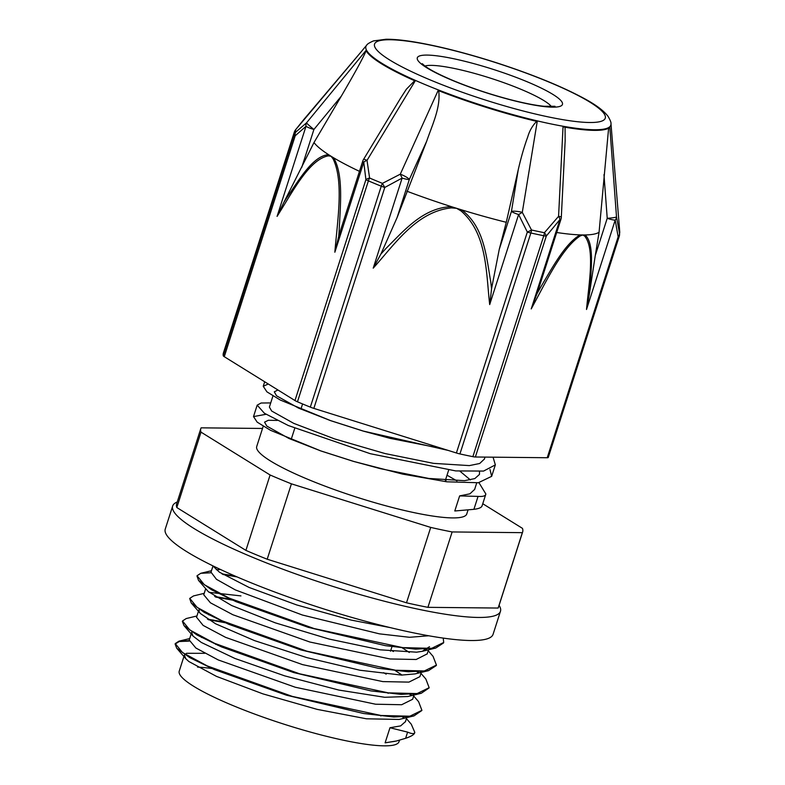 <?xml version="1.0" encoding="UTF-8"?>
<svg xmlns="http://www.w3.org/2000/svg" width="785" height="785" viewBox="0 0 785 785"><rect width="100%" height="100%" fill="white"/><g stroke="black" fill="none" stroke-linecap="round" stroke-linejoin="round"><path stroke-width="1.18" d="M405.619 738.302C411.212 736.418 414.225 734.583 414.657 732.817M395.542 741.207L385.121 742.826L389.968 727.744L407.611 732.12C411.997 734.004 414.392 734.093 414.794 732.366L414.657 732.847M403.902 718.03L402.155 716.695M219.957 645.731L217.72 645.26M189.185 641.09L179.235 641.522L175.114 644.053L176.733 648.233L189.764 657.634L214.256 669.546L286.447 695.186L363.592 713.506L393.795 716.999L413.95 715.91L421.839 710.523M411.163 695.422L409.407 694.077M227.228 623.113L208.368 619.699M182.365 621.435L183.984 625.586L196.976 634.986L221.488 646.909L293.737 672.578L370.952 690.898L401.164 694.391L421.28 693.273L429.081 687.935M418.415 672.794L416.668 671.469M234.47 600.486L215.639 597.081M189.705 598.612L191.216 602.949L204.179 612.339L228.68 624.261L300.9 649.931L378.135 668.27L408.367 671.774L428.492 670.665L436.293 665.543M425.686 650.166L423.939 648.852M237.07 576.916L222.891 574.463M196.986 575.984L198.497 580.37L211.528 589.77L236.01 601.673L308.191 627.313L385.347 645.653L415.559 649.146L435.714 648.057L443.554 642.925M414.804 732.366L411.281 724.221L406.424 718.609M404.353 717.814L402.882 716.685M217.867 644.809L215.757 644.377M189.136 640.629L178.951 641.159L175.251 643.602L182.562 652.6L207.328 665.955L292.334 696.413L381 715.478L409.829 716.214L421.908 710.317L418.582 701.643L413.685 695.991M411.615 695.206L410.133 694.068M225.138 622.191L207.407 619.09M196.947 615.97L186.222 618.551L182.503 620.984L189.823 629.982L214.599 643.337L299.595 673.795L388.261 692.861L417.07 693.587L429.159 687.699L425.843 679.005L420.956 673.363M418.866 672.578L417.404 671.45M232.38 599.573L214.678 596.472M204.208 593.352L193.532 595.923L189.774 598.366L197.094 607.364L221.861 620.719L306.857 651.177L395.512 670.233L424.332 670.969L436.44 665.091L433.055 656.348L428.217 650.755M426.127 649.96L424.665 648.832M235.049 576.033L221.929 573.855M210.92 572.775L200.774 573.295L197.045 575.748L204.355 584.746L229.112 598.101L314.118 628.559L402.774 647.625L431.613 648.361L443.702 642.473L443.24 638.097M385.121 742.826L396.543 740.971L405.629 738.302L407.611 732.12M390.322 627.627L351.052 620.062L296.71 604.941L249.1 587.455L219.447 572.196L212.696 565.749M429.513 646.703L422.261 651.305L416.629 652.188L380.185 649.823L329.043 639.039L275.27 622.839L231.585 605.5L208.27 591.596L198.497 580.37M401.792 647.507L409.319 652.472M420.838 671.303L420.23 671.783M428.492 670.665L415.039 673.903L401.459 675.09L359.962 670.243L306.827 657.614L254.595 640.639L215.61 623.8L200.273 613.419L199.037 611.544L199.498 608.974M394.541 670.125L402.057 675.09M413.577 693.911L412.979 694.391M421.28 693.273L407.817 696.521L384.67 697.286L338.865 690.074L284.68 675.856L234.921 658.458L201.333 642.454L193.031 636.056L191.638 632.474L192.217 631.591M387.29 692.743L388.212 693.322M406.296 716.538L405.688 717.019M413.95 715.91L399.133 719.443L366.428 718.795L317.13 709.365L262.867 693.852L216.474 676.376L188.881 661.539L185.79 658.703L184.387 655.102L186.555 653.297L204.708 653.306M380.018 715.37L380.941 715.94M478.948 482.657L485.846 493.971C485.65 495.943 483.05 496.748 478.045 496.395L459.627 495.904L454.79 510.986L473.904 509.328C479.213 508.69 481.97 507.385 482.167 505.412M485.689 494.609L482.127 505.726M448.186 450.413L362.807 430.965L330.77 420.701L280.265 400.016L266.92 391.852L263.25 386.289L268.274 383.993M489.987 469.489L491.665 476.338L478.359 482.736L446.842 481.804L402.538 474.081L353.083 461.266L321.045 451.012L270.54 430.317L257.186 422.153L253.516 416.59L266.027 414.294M447.018 475.2L456.978 480.911M493.058 457.174L495.345 464.897L483.56 471.078L455.712 470.912L370.265 453.691L288.321 425.529L264.378 413.244L257.195 405.148L261.111 403.009L270.717 402.931M442.818 448.735L389.9 438.315L362.807 430.965M364.574 431.485L329.464 420.25M330.77 420.701L298.663 408.151L276.546 395.797L274.289 391.833L277.939 389.988M479.517 471.54L479.458 474.425L474.827 478.585L464.524 480.675L428.738 478.438L380.175 468.616L353.083 461.266M354.849 461.786L319.73 450.561M321.045 451.012L288.929 438.462L266.822 426.098L264.555 422.144L268.333 420.279L277.252 420.417M445.458 480.047L446.076 480.42M459.627 495.904L469.94 493.814L474.65 489.389M470.352 479.9L460.069 471.285M301.116 408.485L297.917 407.817M272.954 395.964L269.392 407.062L271.659 411.026L293.776 423.38L334.616 438.923L385.013 453.544L433.575 463.366L469.361 465.603L479.674 463.503L484.374 459.078M389.968 727.744L400.644 725.899L405.462 721.621M202.648 637.538L201.51 637.469M191.638 632.484L189.224 640.02L195.877 648.027L218.318 659.969L295.278 687.238L375.554 704.214L401.665 704.734L412.635 699.278L413.999 695.029M386.181 674.148L383.61 672.706M209.889 614.92L208.761 614.851M196.544 617.226L203.138 625.409L225.589 637.351L302.539 664.62L382.815 681.596L408.906 682.116L419.887 676.66L421.26 672.402M393.452 651.53L390.871 650.088M240.946 595.903L209.045 592.332M205.699 588.691L203.747 594.785L210.409 602.792L232.851 614.733L309.8 642.002L390.066 658.968L416.168 659.498L427.217 653.866M426.608 649.705L426.127 648.793M220.605 569.527L216.307 569.714M212.97 566.063L211.008 572.167L216.454 579.31L235.294 589.888L302.362 615.018L379.41 633.848L409.554 637.292L428.738 635.771M262.524 428.463L201.137 427.835A169.02 27.053 -162.2 0 0 200.813 428.581L176.605 503.97A169.02 27.053 -162.2 0 0 176.811 507.532L201.019 432.142L270.109 474.994L245.901 550.393L176.811 507.532M406.502 602.802L267.204 559.224L291.412 483.835L430.71 527.412L406.502 602.802A169.02 27.053 -162.2 0 0 427.923 607.335L452.131 531.945L522.349 532.662L498.141 608.051L427.923 607.335M522.349 532.662A169.02 27.053 -162.2 0 0 522.663 531.916A169.02 27.053 -162.2 0 0 522.457 528.354L482.765 503.734M522.663 531.916L498.455 607.305A169.02 27.053 -162.2 0 1 498.141 608.051M291.412 483.835A169.02 27.053 -162.2 0 1 270.109 474.994M267.204 559.224A169.02 27.053 -162.2 0 1 245.901 550.393M452.131 531.945A169.02 27.053 -162.2 0 1 430.71 527.412M399.496 740.206L399.015 741.707A115.415 18.477 -162.2 0 1 283.473 724.015A115.415 18.477 -162.2 0 1 179.235 671.136L184.377 655.102M197.545 667.103A115.415 18.477 -162.2 0 1 213.677 668.781M468.037 509.965L466.761 513.969A110.302 17.653 -162.2 0 1 356.341 497.052A110.302 17.653 -162.2 0 1 256.724 446.528L263.22 426.275M201.019 432.142A169.02 27.053 -162.2 0 1 200.813 428.581M294.974 400.556A8.017 1.285 17.8 0 0 297.466 401.802L368.391 180.864A8.017 1.285 -162.2 0 1 365.908 179.628L294.974 400.556L224.274 356.694L295.199 135.766A8.017 5.377 -133.4 0 1 295.68 132.174A170.031 27.22 -162.2 0 1 295.749 129.584L362.523 50.201A144.96 48.748 -139.8 0 1 363.347 49.131M283.817 202.481L313.99 142.546A152.408 24.394 17.8 0 0 328.581 154.674C312.95 155.793 299.242 179.588 286.917 197.506A411.389 217.367 -78.4 0 0 283.817 202.481L277.076 216.385C292.295 192.492 308.858 159.63 328.267 155.852A8.017 6.78 -82.3 0 1 328.581 154.674A152.408 24.394 17.8 0 0 331.025 156.225L333.066 158.835C344.036 181.413 337.442 220.506 334.842 252.23L363.759 162.171A8.017 1.285 17.8 0 1 362.758 161.121A8.017 8.017 0 0 1 363.534 159.424A8.017 1.187 -148.8 0 1 367.017 160.385L369.607 178.038A8.017 3.954 113.1 0 0 368.391 180.864A170.62 27.308 17.8 0 0 381.265 186.202A8.017 3.307 -68 0 1 382.432 183.356A170.031 27.22 -162.2 0 1 369.607 178.038A8.017 3.454 174.5 0 0 365.908 179.628L363.759 162.171A8.017 3.925 -8.7 0 1 367.017 160.385L415.167 80.963A128.848 20.626 17.8 0 1 366.016 50.475L306.503 122.852L295.68 132.174A8.017 7.889 -12.3 0 0 294.198 134.843L223.274 355.772A8.017 1.285 17.8 0 0 224.274 356.694M380.911 254.006L373.218 268.146L402.126 178.087L384.778 187.448A8.017 1.285 -162.2 0 1 381.265 186.202L310.33 407.13A8.017 1.285 17.8 0 0 313.843 408.386L384.778 187.448A8.017 0.716 -120.6 0 1 382.432 183.356L400.281 174.191A8.017 0.618 64.1 0 0 402.126 178.087A8.017 1.285 17.8 0 0 409.338 179.461A8.017 1.658 -155.6 0 0 400.281 174.191L438.128 90.491A128.848 20.626 17.8 0 0 537.225 121.489L522.29 212.352A8.017 1.57 -170.7 0 0 511.447 211.4A8.017 1.285 17.8 0 0 518.61 214.531A8.017 1.158 -29 0 0 522.29 212.352L531.514 229.995A8.017 1.207 155.8 0 1 527.334 232.056L456.399 452.984L313.843 408.386M610.985 123.765A128.612 20.587 -162.2 0 1 610.995 124.177A128.612 20.587 -162.2 0 1 480.901 105.043A128.612 20.587 -162.2 0 1 366.595 45.294C367.037 44.205 369.313 42.743 373.424 40.928L386.053 39.25C394.276 39.201 404.677 40.27 417.267 42.459C440.66 46.58 466.987 53.331 496.248 62.682C532.24 74.379 561.471 86.272 583.962 98.38C595.619 104.611 603.636 110.587 608.022 116.298C610.279 120.164 611.27 122.656 610.985 123.765L619.728 231.693A170.031 27.22 -162.2 0 1 619.748 232.252A170.031 27.22 -162.2 0 1 619.542 233.488L616.51 216.935L609.827 127.347A128.848 20.626 17.8 0 1 563.031 126.866L558.577 216.336L544.397 232.723A170.031 27.22 -162.2 0 1 531.514 229.995A8.017 3.964 102.5 0 1 530.856 232.998A8.017 1.285 -162.2 0 1 527.334 232.056L518.61 214.531L489.703 304.58L491.596 288.635M373.218 268.146C394.816 244.213 416.501 211.518 451.336 207.888L456.527 208.28A152.408 24.394 -162.2 0 1 451.424 206.671C422.752 207.652 403.5 231.232 385.356 249.071M223.274 355.772A170.62 27.308 -162.2 0 1 223.342 353.171L294.277 132.243A170.62 27.308 17.8 0 0 294.198 134.843A8.017 1.285 -162.2 0 0 295.199 135.766L305.983 126.336L277.076 216.385M295.552 129.8A8.017 8.017 0 0 0 294.277 132.243A8.017 7.919 -162.5 0 1 295.749 129.584A8.017 3.699 -142.2 0 0 295.582 129.77L303.873 119.448A8.017 4.053 39.8 0 1 303.903 119.408A8.017 1.57 -139.8 0 1 303.913 119.398A8.017 1.57 -139.8 0 1 303.923 119.389M306.503 122.852A8.017 5.701 51.4 0 0 305.983 126.336A8.017 1.285 17.8 0 0 313.921 129.466A8.017 0.53 -140.6 0 1 306.503 122.852M547.223 457.733A8.017 1.285 17.8 0 0 548.264 457.439L619.188 236.511A8.017 1.285 -162.2 0 1 618.158 236.795L547.223 457.733L475.367 456.998L546.301 236.059A8.017 3.699 -142.2 0 0 544.397 232.723A8.017 4.573 -78.7 0 1 543.789 235.736L472.855 456.664A8.017 1.285 17.8 0 0 475.367 456.998M619.728 231.693L619.208 236.471A8.017 7.919 17.5 0 0 619.542 233.488A8.017 5.623 172.6 0 1 618.158 236.795L615.195 220.143A8.017 6.064 -13.5 0 0 616.51 216.935A8.017 0.805 175.7 0 1 607.227 218.299A8.017 1.285 17.8 0 0 615.195 220.143L586.513 309.486L589.358 294.228A384.022 172.072 112.8 0 0 589.908 288.507C591.144 268.568 594.412 243.585 585.119 234.95A8.017 7.143 119.7 0 1 584.697 236.099C595.158 248.963 588.917 283.071 586.513 309.486M456.399 452.984A8.017 1.285 17.8 0 0 459.922 453.936L530.856 232.998A170.62 27.308 17.8 0 0 543.789 235.736A8.017 1.285 -162.2 0 0 546.301 236.059L559.911 219.574L531.219 308.917C545.712 282.541 561.373 248.659 579.987 236.049A8.017 6.535 -111.9 0 0 580.135 234.901C565.229 243.311 552.032 268.176 540.198 287.967M558.577 216.336A8.017 4.337 41.6 0 1 559.911 219.574A8.017 1.285 17.8 0 0 560.941 219.29A8.017 8.017 0 0 0 561.314 217.239A8.017 1.001 -177.1 0 0 558.577 216.336M537.009 293.668L531.219 308.917M540.217 287.997A384.022 175.251 112.9 0 0 537.018 293.698L538.284 289.861M565.072 127.219L565.141 141.064M556.702 232.497A142.625 22.834 17.8 0 0 580.135 234.901A142.625 22.834 17.8 0 0 582.706 234.96A142.625 22.834 17.8 0 0 585.119 234.95A142.625 22.834 17.8 0 0 599.063 232.262L608.679 127.513M603.969 174.633L607.227 218.299L595.275 255.527L589.349 294.228M385.406 249.12A411.389 405.374 -176.6 0 0 380.931 254.046L397.132 217.484L409.338 179.461L426.755 141.055L397.132 217.484M451.336 207.888L451.424 206.671A152.408 24.394 -162.2 0 1 406.875 191.197M438.687 90.707C440.935 107.516 431.986 125.414 426.755 141.055M518.257 169.688L511.447 211.4L499.24 249.424L506.266 222.292L518.257 169.688C521.132 157.177 524.282 146.295 527.706 137.051C529.394 131.017 532.377 125.786 536.665 121.351M499.24 249.424L491.557 288.654A411.389 405.207 -179.4 0 0 490.782 282.08C486.396 257.195 484.453 226.983 461.619 209.88M506.266 222.292A152.408 24.394 -162.2 0 1 461.629 209.86A8.017 0.648 120.4 0 1 461.001 210.91C487.357 233.685 486.003 272.738 489.703 304.58M461.629 209.86A152.408 24.394 -162.2 0 1 456.527 208.28L461.001 210.91M472.855 456.664A170.62 27.308 -162.2 0 1 459.922 453.936M366.104 50.613C363.632 57.354 351.739 78.304 341.239 96.261L313.99 142.546M400.154 98.89L406.365 89.225L414.647 80.757M334.842 252.23L338.688 236.52A411.389 220.389 -78.5 0 0 339.198 229.946C340.347 205.042 343.594 174.8 333.635 157.814M328.267 155.852L331.025 156.225A152.408 24.394 17.8 0 0 333.635 157.805A8.017 6.202 141.9 0 0 333.066 158.835M341.239 228.141L338.688 236.52M310.33 407.13A170.62 27.308 -162.2 0 1 297.466 401.802M333.635 157.805A152.408 24.394 17.8 0 0 359.481 171.346M595.275 255.527L599.063 232.262M500.467 611.279L493.058 634.349A172.141 27.553 -162.2 0 1 320.731 607.963A172.141 27.553 -162.2 0 1 165.252 529.1L172.661 506.031A172.141 27.553 17.8 0 0 328.14 584.894A172.141 27.553 17.8 0 0 500.467 611.279A172.141 27.553 17.8 0 0 499.093 605.343M177.233 502.007A172.141 27.553 17.8 0 0 172.661 506.031M478.045 496.405L473.904 509.328M619.188 236.511A8.017 8.017 0 0 0 619.208 236.471A8.017 7.919 17.5 0 1 619.188 236.511L548.264 457.439M579.987 236.049L582.706 234.96L584.697 236.099M301.715 167.49L313.921 129.466L341.239 96.261M424.921 66.028A68.187 10.911 -162.2 0 1 490.802 78.274A68.187 10.911 -162.2 0 1 551.492 106.662M562.541 103.855A76.204 12.197 -162.2 0 1 453.259 80.747A76.204 12.197 -162.2 0 1 453.848 58.767A76.204 12.197 -162.2 0 1 562.541 103.855M605.421 117.269A121.184 19.399 -162.2 0 1 431.652 80.521A121.184 19.399 -162.2 0 1 432.584 45.579A121.184 19.399 -162.2 0 1 605.421 117.269M422.261 651.305L435.714 648.057M200.273 613.419L191.216 602.949M193.031 636.056L183.984 625.586M185.79 658.703L176.733 648.233M264.692 381.775L263.24 386.279M257.186 405.148L253.506 416.59M495.247 465.171L491.665 476.338M178.951 641.159L189.685 638.578M200.774 573.295L211.469 570.724M406.738 717.647L405.374 721.896M198.909 609.866L196.486 617.403M428.522 649.794L427.158 654.042M302.578 403.951L300.91 409.142M294.767 428.267L291.176 439.453M448.647 470.136L445.36 480.361M392.108 646.232L390.508 651.207M485.012 457.096L484.296 459.343M476.73 482.903L474.562 489.654M357.008 587.317L314.971 574.169M366.595 45.294L363.337 49.151M294.277 132.243L223.342 353.171M538.039 290.627L560.941 219.29M565.18 140.348L561.314 217.239M363.543 159.424L401.017 97.468M362.758 161.121L340.759 229.642M362.542 50.171L303.913 119.398A8.017 8.017 0 0 0 303.873 119.448M555.024 106.289L544.034 106.279C535.291 105.386 524.194 103.208 510.731 99.764C490.684 94.524 471.618 88.175 453.534 80.718C439.639 74.85 430.043 69.904 424.744 65.891L422.271 63.663"/></g></svg>
